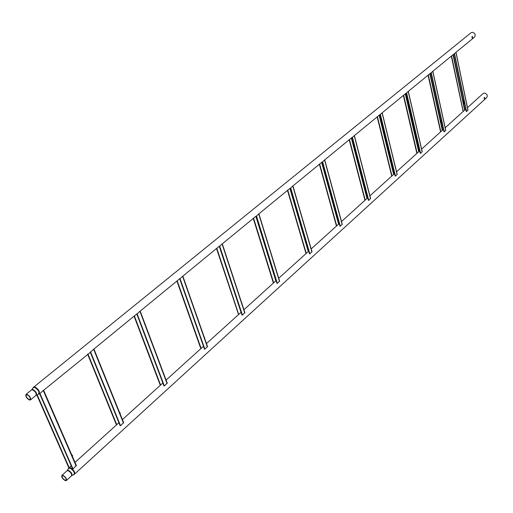 <?xml version="1.0" encoding="UTF-8"?>
<svg xmlns="http://www.w3.org/2000/svg" width="513" height="513" viewBox="0 0 513 513"><rect width="100%" height="100%" fill="white"/><g stroke="black" fill="none" stroke-linecap="round" stroke-linejoin="round"><path stroke-width="0.77" d="M472.114 36.468L472.133 37.93M471.986 37.513L472.216 36.423L472.717 36.917L472.3 38.013L471.986 37.513M27.144 394.766C29.587 396.177 30.588 397.761 30.145 399.499L29.286 399.595C26.843 398.178 25.849 396.6 26.291 394.863L27.144 394.766M29.472 400.018C26.605 398.351 25.432 396.498 25.958 394.459L26.952 394.343C29.825 396.004 30.998 397.857 30.479 399.903L29.472 400.018M33.377 387.411L471.069 32.729L472.287 32.287C475.121 33.127 475.878 34.724 474.57 37.077L455.967 52.32M472.441 37.077L471.947 36.833M484.298 97.412L484.266 98.823M484.15 98.464L484.394 97.374L484.849 97.823L484.432 98.913L484.15 98.464M63.105 475.756C65.401 477.122 66.376 478.591 66.03 480.155L65.093 480.226C62.798 478.853 61.823 477.391 62.169 475.827L63.105 475.756M65.26 480.61C62.567 479.007 61.425 477.282 61.836 475.448L62.932 475.365C65.626 476.968 66.773 478.693 66.369 480.527L65.26 480.61M467.484 107.64L483.054 93.565L484.387 93.077C487.068 93.885 487.844 95.386 486.734 97.573L74.263 474.365M463.707 100.663L464.073 101.176M463.938 100.535L462.95 100.599L463.38 102.966M464.387 103.094L464.156 103.581L463.425 102.773L464.387 103.094M464.13 103.068L463.72 102.927L464.13 103.068M465.06 109.833L465.733 109.134M465.727 109.122L445.207 127.775M455.922 52.307L454.512 53.692L466.554 111.584L467.901 110.09M463.168 111.539L451.325 56.129L463.156 111.539M441.456 120.638L441.565 121.145M441.404 120.42L440.526 120.549L440.981 122.934M442.02 123.223L441.783 123.601L440.994 123.088L441.969 122.998M441.744 123.075L441.327 122.934L441.744 123.075M442.79 129.969L443.367 129.359M443.36 129.34L421.609 149.11M432.786 71.269L431.279 72.743L444.232 131.847L445.675 130.27M417.569 141.755L417.685 142.229M417.518 141.517L416.755 141.691L417.249 144.102M418.249 144.672L417.261 144.288L418.082 143.967M418.024 144.288L417.601 144.127L418.024 144.288M419.192 151.297L396.549 171.759M408.233 91.391L406.617 92.962L420.577 153.329L422.116 151.649M395.318 166.693L395.196 166.206M392.144 163.929L391.522 164.134L392.054 166.578M392.958 167.315L392.067 166.789L392.74 166.359M392.843 166.802L392.407 166.635L392.843 166.802M394.144 173.939L369.905 195.844M382.127 112.777L380.396 114.457L395.465 176.132L397.113 174.343M368.584 190.714L368.417 190.079M365.153 187.796L364.679 188.014L365.256 190.483M366.064 191.323L365.269 190.727L365.782 190.227M365.968 190.964L365.859 190.515M367.513 198.012L341.504 221.513M354.323 135.567L352.463 137.362L368.751 200.384L370.521 198.473M324.691 159.915L352.149 137.349M340.036 216.114L339.875 215.537M336.374 213.261L336.701 215.96M337.362 216.858L336.708 216.236L337.047 215.704M337.259 216.473L337.131 216.018M339.202 223.559L338.926 223.854L336.951 216.633M324.646 159.889L322.639 161.807L340.279 226.233L342.19 224.194M309.685 243.547L309.39 242.732M309.66 243.656L309.551 243.284M305.645 240.514L306.21 243.168M306.671 244.041L306.364 242.976M308.736 251.126L278.732 278.258M292.897 185.905L290.73 187.97L309.878 253.839L311.936 251.652M309.589 244.047L309.243 242.854M277.084 272.839L276.757 271.845M277.091 272.935L276.93 272.416M273.743 272.942L273.557 272.339M258.853 213.799L256.506 216.024L277.341 283.388L279.559 281.034M277.001 273.307L276.597 271.986M242.2 304.074L241.732 303.074M242.149 304.337L241.931 303.677M222.264 243.79L219.711 246.189L242.425 315.085L244.829 312.558M242.065 304.651L241.623 303.305M182.859 276.154L219.384 246.15M204.629 337.766L204.059 336.675M204.559 338.105L204.283 337.317M182.82 276.116L180.044 278.706L204.867 349.186L207.483 346.455M179.672 278.771L180.044 278.706L179.71 278.662M163.98 374.253L163.403 372.925M164.006 374.522L163.66 373.605M140.177 311.058L137.151 313.873L164.359 385.962L167.206 383.006M163.968 374.426L163.737 373.797M136.772 313.943L137.151 313.873L136.817 313.815M120.1 413.581L120.222 412.997L119.414 412.138M120.138 413.92L119.715 412.869M93.937 348.949L90.621 352.021L120.536 425.752L123.646 422.545M120.119 413.869L119.76 412.984M119.061 411.541L118.67 410.573M43.65 390.246L90.365 352.328L90.288 351.944M72.474 456.237L72.628 455.653L71.66 454.704M43.624 390.188L39.969 393.542L72.974 468.94L76.379 465.438M72.974 468.94L72.641 468.92M39.578 393.618L39.969 393.542L39.636 393.452M30.479 399.903L36.019 395.369C36.551 393.324 35.384 391.477 32.518 389.829L31.517 389.944L25.958 394.459M31.626 389.874L32.851 389.482C36.102 391.509 37.186 393.445 36.109 395.279M33.21 387.546L34.858 386.975C38.43 389.021 39.886 391.323 39.219 393.881L38.892 394.055M36.417 395.132L38.328 394.33C39.809 392.208 38.539 389.874 34.525 387.321L32.999 387.905L31.832 389.611M66.369 480.527L71.538 475.814C71.955 473.967 70.813 472.255 68.126 470.665L67.03 470.754L61.836 475.448M67.132 470.671L68.441 470.312C71.506 472.268 72.57 474.063 71.628 475.711M68.736 468.17L70.313 467.773C73.667 469.748 75.084 471.889 74.558 474.192L74.109 474.506M71.91 475.557L73.769 474.647C75.02 472.723 73.757 470.543 69.999 468.125L68.402 468.632L67.312 470.408M464.098 101.273L463.438 101.016L463.649 100.657M463.188 101.734L464.207 101.824M464.554 103.485L463.534 103.369L464.906 109.974M463.374 102.606L464.355 102.51M464.214 103.555L464.445 103.055L463.457 102.722M463.733 103.023L464.066 103.254L463.733 103.023M453.332 54.481L462.95 100.599M453.024 54.731L464.611 110.237M467.946 110.321L455.961 52.506M466.259 111.552L454.249 53.852M451.575 55.923L463.213 111.501M441.603 121.324L441.033 120.972L441.238 120.613M440.782 121.709L441.725 121.876M442.103 123.595L441.308 123.53M440.975 122.594L441.847 122.421M441.924 122.787L441.065 122.71M441.327 122.934L441.648 123.287M430.176 73.455L440.526 120.549M441.148 123.389L442.629 130.116M429.862 73.718L442.321 130.385M445.707 130.514L432.812 71.487M443.937 131.815L431.016 72.91M428.323 74.975L440.847 131.719M440.552 131.713L428.073 75.187M417.749 142.511L417.479 141.761M417.031 142.877L417.883 143.108M418.294 144.871L417.672 144.788M417.242 143.781L417.986 143.544M418.057 143.845L417.332 143.903M417.601 144.127L417.935 144.499M405.61 93.59L416.755 141.691M417.435 144.608L419.018 151.457M405.283 93.86L418.704 151.733M422.141 151.906L408.252 91.622M420.275 153.291L406.354 93.142M403.654 95.194L417.14 153.143M416.838 153.137L403.398 95.405M392.394 164.942L392.221 164.224M391.817 165.346L392.56 165.622M393.003 167.43L392.56 167.341M392.047 166.27L392.65 165.994M392.714 166.263L392.131 166.398M392.432 166.738L392.791 166.994L392.432 166.738M379.498 114.995L391.522 164.134M392.259 167.135L393.965 174.106M379.158 115.271L393.638 174.388M397.126 174.625L382.134 113.033M395.151 176.081L380.139 114.656M377.427 116.695L391.977 175.895M391.675 175.876L377.17 116.9M365.378 188.662L365.269 188.245M365 189.246L365.602 189.541M365.243 190.195L365.698 189.9M365.763 190.143L365.333 190.323M365.647 190.528L365.968 190.945M351.681 137.792L364.679 188.014M365.48 191.093L367.314 198.191M351.341 138.074L366.987 198.48M370.521 198.781L354.31 135.842M368.437 200.326L352.207 137.574M349.488 139.587L365.211 200.083M364.91 200.057L349.238 139.799M336.425 214.716L336.849 214.979M337.092 216.037L337.233 216.39M322.004 162.114L336.079 213.453M321.645 162.409L338.586 224.149M342.171 224.521L324.614 160.191M339.959 226.169L322.388 162.037M319.67 164.025L336.701 225.855M336.387 225.823L319.419 164.237M290.255 188.136L305.53 240.629M306.479 243.899L308.621 251.248M289.89 188.431L308.268 251.556M311.898 252.005L292.846 186.232M309.551 253.762L290.486 188.22M287.774 190.169L306.248 253.377M305.934 253.332L287.524 190.374M255.852 216.332L275.827 280.88M279.495 281.425L258.783 214.158M253.576 218.198L273.666 282.836M219.263 246.317L241.039 312.327M244.746 312.975L222.161 244.182M216.819 248.324L238.712 314.431M207.367 346.916L182.686 276.539M177.197 280.797L201.122 348.404M163.628 373.509L163.916 374.048M167.058 383.512L140.011 311.526M134.368 315.893L160.588 385.045M119.657 412.728L120.074 413.497M123.466 423.097L93.725 349.468M87.928 353.957L116.746 424.681M71.923 455.3L72.48 456.288M76.155 466.054L43.361 390.759M37.16 394.818L69.172 467.683M466.49 111.597L454.21 53.775L432.831 71.281M430.965 72.814L408.277 91.41M420.25 153.329L406.302 93.058L382.172 112.802M380.069 114.527L354.368 135.592M322.292 161.877L292.942 185.937M290.377 188.034L258.898 213.838M256.147 216.088L222.302 243.829M179.672 278.764L140.216 311.102M136.766 313.93L93.969 349.007M39.578 393.586L38.719 394.189M71.204 465.842L68.582 468.311M465.746 109.205L465.118 109.776M443.379 129.423L442.847 129.904M419.679 150.854L419.249 151.239M338.926 223.841L311.179 248.92M276.116 280.617L243.919 309.724M241.116 312.257L206.47 343.569M203.469 346.288L166.09 380.075M162.852 382.999L122.415 419.557M118.907 422.725L75.013 462.399M468.016 110.212L456.031 52.409M441.693 123.261L441.36 122.889M445.784 130.392L432.895 71.378M444.162 131.867L430.971 72.833M440.776 131.764L428.047 75.206M422.225 151.777L408.335 91.506M417.633 144.082L417.96 144.467M416.819 153.175L403.372 95.424M397.216 174.484L382.23 112.905M380.075 114.559L395.125 176.126M391.887 175.94L377.138 116.926M370.617 198.621L354.419 135.695M365.66 190.515L365.955 190.894M352.136 137.471L368.405 200.378M365.115 200.128L349.199 139.825M342.28 224.348L324.735 160.024M322.311 161.928L339.927 226.22M336.586 225.906L319.381 164.269M312.019 251.812L292.981 186.046M290.403 188.104L309.519 253.82M306.12 253.428L287.479 190.406M279.636 281.201L258.93 213.953M256.179 216.172L276.969 283.362M273.307 282.843L253.281 218.442M244.9 312.731L222.328 243.944M219.384 246.355L242.04 315.053M238.539 314.475L216.518 248.568M207.547 346.634L182.878 276.276M179.717 278.892L204.475 349.148M200.743 348.404L176.895 281.041M167.264 383.192L140.229 311.224M136.824 314.084L163.955 385.917M160.197 385.039L134.066 316.143M123.691 422.731L93.982 349.122M90.294 352.251L120.113 425.7M116.336 424.661L87.62 354.207M76.418 465.631L43.65 390.361M39.661 393.804L72.538 468.876M68.748 467.657L36.795 394.972"/></g></svg>

